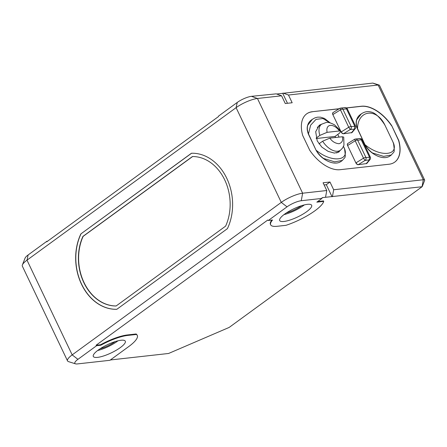 <?xml version="1.0" encoding="UTF-8"?>
<svg xmlns="http://www.w3.org/2000/svg" width="447" height="447" viewBox="0 0 447 447"><rect width="100%" height="100%" fill="white"/><g stroke="black" fill="none" stroke-linecap="round" stroke-linejoin="round"><path stroke-width="0.67" d="M110.364 359.969L168.569 353.476L229.166 327.422L422.074 186.734L322.091 197.663L321.957 198.412L301.267 200.72A11.074 2.822 154.5 0 0 287.03 206.838L268.323 220.483L272.519 220.013A27.686 7.057 154.5 0 0 270.67 224.824A27.686 7.057 154.5 0 0 277.319 226.277L286.013 225.31A31.011 7.901 154.5 0 0 314.973 210.749A31.011 7.901 154.5 0 0 323.729 201.385L323.499 200.904L317.644 201.558M306.698 211.671A17.718 4.515 -25.5 0 1 290.17 219.985A17.718 4.515 -25.5 0 1 279.666 220.533A17.718 4.515 -25.5 0 1 284.627 214.135A17.718 4.515 -25.5 0 1 301.149 205.821A17.718 4.515 -25.5 0 1 311.654 205.274A17.718 4.515 -25.5 0 1 306.698 211.671M304.351 204.899A17.718 4.515 -25.5 0 1 303.697 205.391A17.718 4.515 -25.5 0 1 283.974 214.621M120.338 347.582A17.718 4.515 -25.5 0 1 103.816 355.89A17.718 4.515 -25.5 0 1 93.311 356.438A17.718 4.515 -25.5 0 1 98.273 350.04A17.718 4.515 -25.5 0 1 114.795 341.726A17.718 4.515 -25.5 0 1 125.3 341.184A17.718 4.515 -25.5 0 1 120.338 347.582M117.997 340.81A17.718 4.515 -25.5 0 1 117.343 341.296A17.718 4.515 -25.5 0 1 97.614 350.532M115.164 341.609A14.399 3.671 -25.5 0 1 100.022 348.828M116.125 305.983A45.404 35.386 83.6 0 1 83.846 282.627A45.404 35.386 83.6 0 1 82.93 236.39L192.428 156.539A45.404 35.386 83.6 0 1 224.712 179.895A45.404 35.386 83.6 0 1 225.623 226.132L116.125 305.983M116.159 305.96A45.404 35.386 83.6 0 1 84.053 282.605A45.404 35.386 83.6 0 1 83.136 236.368L82.93 236.39M301.518 205.704A14.399 3.671 -25.5 0 1 286.382 212.923M321.684 124.149L319.236 125.244L315.694 131.725L317.214 140.894L321.84 147.119L328.137 151.365L334.345 153.081L338.815 152.092L340.139 150.438M343.726 137.106L342.285 136.748L329.852 138.134L322.617 141.207L318.974 143.861M372.899 83.136L378.14 85.025A5.537 1.414 -25.5 0 1 379.134 85.064A5.537 1.414 -25.5 0 1 379.469 85.316L424.65 180.04A5.537 1.414 154.5 0 0 423.32 179.75L378.14 85.025L288.483 95.027L292.17 102.76L285.275 103.525L281.588 95.798L257.45 98.485L302.63 193.21L326.768 190.517L323.08 182.784L329.975 182.018L333.663 189.751L423.32 179.75L422.091 186.505M422.225 186.578L424.633 180.459A5.537 1.414 154.5 0 0 424.65 180.04M301.267 200.72L302.63 193.21A16.612 4.235 154.5 0 0 281.28 202.39L236.1 107.666L26.999 260.16L72.179 354.884A16.612 4.235 154.5 0 0 67.531 360.885L22.35 266.161A16.612 4.235 -25.5 0 1 22.4 264.898L25.077 258.103A11.074 2.822 -25.5 0 1 28.144 254.946L46.851 241.302L46.734 241.821L218.415 116.617L218.533 116.091L237.24 102.452A11.074 2.822 -25.5 0 1 251.477 96.328L276.212 93.853L281.588 95.798M372.764 83.086L276.687 94.026M346.442 107.906L361.383 106.235A33.223 19.02 -126.1 0 1 391.673 125.579L398.752 140.431A33.223 19.02 -126.1 0 1 394.79 162.077A33.223 19.02 -126.1 0 1 389.041 164.233L340.078 169.692A33.223 19.02 -126.1 0 1 309.788 150.348L302.703 135.502A33.223 19.02 -126.1 0 1 306.67 113.851A33.223 19.02 -126.1 0 1 312.414 111.7L339.105 108.722M270.67 224.824L270.441 224.338A27.686 7.057 -25.5 0 1 271.826 220.092M268.323 220.483L267.747 220.041L96.066 345.246L100.609 344.738A27.686 7.057 -25.5 0 1 127.417 334.948L136.111 333.982A31.011 7.901 -25.5 0 1 137.061 334.976L137.296 335.462A31.011 7.901 154.5 0 0 136.346 334.462L136.111 333.982M287.477 103.279L282.739 93.35M283.107 93.082L288.483 95.027M46.851 241.302L47.561 241.224M398.752 140.431L398.607 140.537A33.223 19.02 -126.1 0 1 394.718 162.132M391.673 125.579L398.607 140.537M361.383 106.235L361.237 106.347A33.223 19.02 -126.1 0 1 391.527 125.685M361.237 106.347L346.559 107.978M338.899 108.833L312.414 111.7M306.597 113.907A33.223 19.02 -126.1 0 1 312.269 111.806M332.439 196.507L333.663 189.751M332.071 196.775L326.31 184.695L329.975 182.018M326.31 184.695L324.103 184.941M325.539 197.278L326.768 190.517M237.24 102.452L236.1 107.666A16.612 4.235 -25.5 0 1 257.45 98.485L251.477 96.328M323.729 201.385L316.822 202.156L321.957 198.412M136.346 334.462L127.646 335.434A27.686 7.057 154.5 0 0 100.838 345.224L96.641 345.687L77.934 359.332A11.074 2.822 154.5 0 0 75.509 363.836A11.074 2.822 154.5 0 0 77.493 363.914L109.906 360.299L128.619 346.654A31.011 7.901 154.5 0 0 137.296 335.462M100.838 345.224L100.609 344.738M96.641 345.687L96.066 345.246M77.934 359.332L72.179 354.884L281.28 202.39L287.03 206.838M191.456 153.254A48.729 37.978 83.6 0 1 226.774 178.303A48.729 37.978 83.6 0 1 227.417 228.646L116.818 309.302A48.729 37.978 83.6 0 1 81.505 284.247A48.729 37.978 83.6 0 1 80.862 233.91L191.456 153.254M365.16 145.035L357.527 128.619C357.863 109.627 376.866 107.504 385.118 125.54L392.896 141.85C399.786 155.567 380.799 157.696 365.311 144.929C366.283 147.007 369.574 151.047 372.541 152.986L383.615 156.377L391.376 154.975L390.075 155.919A25.473 14.583 -126.1 0 1 372.396 153.092C369.473 151.052 367.065 148.365 365.16 145.035L357.382 128.725C356.075 125.333 355.812 122.405 356.589 119.952A25.473 14.583 -126.1 0 1 360.058 114.762L361.355 113.812L356.589 119.952M366.719 163.546L358.203 164.708A2.213 1.268 -126.1 0 1 355.901 162.926L347.604 145.532A2.213 1.268 -126.1 0 1 347.677 143.588A2.213 1.268 -126.1 0 1 347.755 143.537M343.497 146.404L343.927 147.314C350.817 161.032 331.836 163.161 316.342 150.388C317.314 152.466 320.611 156.511 323.572 158.445L334.652 161.842L342.408 160.434L341.106 161.384A25.473 14.583 -126.1 0 1 323.427 158.551C320.51 156.511 318.096 153.829 316.197 150.494L308.419 134.184C307.111 130.792 306.843 127.87 307.62 125.411A25.473 14.583 -126.1 0 1 311.09 120.221L312.375 119.288M351.968 132.614L343.452 133.776A2.213 1.268 -126.1 0 1 341.15 131.999L340.949 131.586M340.452 130.546L332.847 114.6A2.213 1.268 -126.1 0 1 332.926 112.655A2.213 1.268 -126.1 0 1 332.998 112.61M22.4 264.898A16.612 4.235 -25.5 0 1 26.999 260.16L28.144 254.946M67.531 360.885A16.612 4.235 154.5 0 0 68.542 361.64L75.509 363.836M191.579 153.248L80.862 233.91M116.835 309.29A48.729 37.978 83.6 0 1 81.611 284.163A48.729 37.978 83.6 0 1 80.996 233.893M391.376 154.975L391.376 154.975C394.092 151.092 394.964 154.042 393.567 143.71M392.896 141.85L393.628 143.945M385.118 125.54L384.403 124.283C379.291 116.65 374.709 112.538 370.664 111.94C367.646 111.119 364.545 111.744 361.355 113.812M357.382 128.725L357.527 128.619C356.225 125.221 355.957 122.299 356.734 119.846M369.792 159.83L366.791 163.496L366.16 163.731L369.283 160.071L369.496 157.126A2.213 0.564 -25.5 0 1 370.362 157.182C370.719 158.115 370.535 158.998 369.792 159.83L365.02 160.445L358.203 164.708M330.216 122.886L324.455 118.427L320.577 117.181L317.605 117.148L315.034 117.812L312.392 119.276L307.62 125.411M316.197 150.494L308.564 134.078C307.257 130.686 306.994 127.758 307.765 125.305M342.408 160.434L342.408 160.434C345.123 156.556 345.995 159.506 344.603 149.175L344.665 149.404M343.927 147.314L344.603 149.175M337.781 134.418L339.061 137.106M355.041 128.898L354.532 129.138L354.745 126.194A2.213 0.564 -25.5 0 1 355.074 126.138A2.213 0.564 -25.5 0 1 355.605 126.255C355.968 127.188 355.778 128.065 355.041 128.898L352.04 132.563L351.264 132.904M347.677 143.588L347.822 143.481A2.213 1.268 53.9 0 0 347.749 145.426L355.203 140.783L363.5 158.182A2.213 0.564 -25.5 0 1 365.897 157.445C366.339 158.674 366.048 159.68 365.02 160.445L363.5 158.182L356.047 162.82A2.213 1.268 53.9 0 0 358.349 164.602M359.142 138.805C359.885 138.319 360.567 138.626 361.198 139.727A12.019 3.062 -25.5 0 1 357.6 140.045L365.897 157.445A12.019 3.062 154.5 0 0 369.496 157.126L361.198 139.727A2.213 0.564 -25.5 0 1 362.064 139.788C361.785 138.944 360.952 138.542 359.567 138.581L356.175 138.933L357.6 140.045A2.213 0.564 154.5 0 0 355.203 140.783L354.879 139.179M308.419 134.184L310.643 125.16L316.012 119.371L322.969 118.522L329.864 122.796M333.456 112.404A2.213 1.268 53.9 0 0 333.071 112.549A2.213 1.268 53.9 0 0 332.998 114.493L340.452 109.856L348.749 127.25A2.213 0.564 -25.5 0 1 350.817 126.512A2.213 0.564 -25.5 0 1 351.146 126.512C351.588 127.747 351.292 128.747 350.269 129.513L348.749 127.25L341.296 131.893A2.213 1.268 53.9 0 0 343.598 133.67L343.452 133.776M344.386 107.878C345.129 107.392 345.816 107.699 346.447 108.8A12.019 3.062 -25.5 0 1 342.843 109.113L351.146 126.512A12.019 3.062 154.5 0 0 354.745 126.194L346.447 108.8A2.213 0.564 -25.5 0 1 346.777 108.738A2.213 0.564 -25.5 0 1 347.308 108.856C347.028 108.018 346.202 107.615 344.816 107.649L341.424 108.001L342.843 109.113A2.213 0.564 154.5 0 0 342.514 109.113A2.213 0.564 154.5 0 0 340.452 109.856L340.128 108.252M192.607 156.534L83.136 236.368M316.158 138.101L319.851 135.407L327.087 132.334L339.519 130.949L340.91 131.206L339.418 133.228L335.015 136.436L316.286 138.525M335.652 137.486A16.058 9.191 53.9 0 0 335.015 136.436M322.617 141.207A16.058 9.191 53.9 0 0 340.48 150.192L336.669 152.969M127.646 335.434L127.417 334.948M355.901 162.926L347.604 145.532M341.15 131.999L332.847 114.6M343.598 133.67L350.269 129.513L354.532 129.138L351.409 132.798M340.91 131.206L334.607 124.886C330.618 122.769 327.752 121.981 326.019 122.534L321.555 124.244A16.058 9.191 53.9 0 0 319.851 135.407M339.519 130.949C336.457 127.088 333.384 125.227 330.305 125.361C327.416 125.892 326.344 128.216 327.087 132.334M342.285 136.748C343.268 140.291 342.195 142.615 339.061 143.727C335.244 143.392 332.171 141.531 329.852 138.134M347.308 108.856L355.605 126.255M372.865 83.086L379.134 85.064M332.926 112.655L340.005 108.23L341.424 108.001M347.822 143.481L354.756 139.162L356.175 138.933M362.064 139.788L370.362 157.182M321.555 124.244L317.281 127.361M340.48 150.192L342.609 147.996L343.955 145.152L343.726 137.1"/></g></svg>
